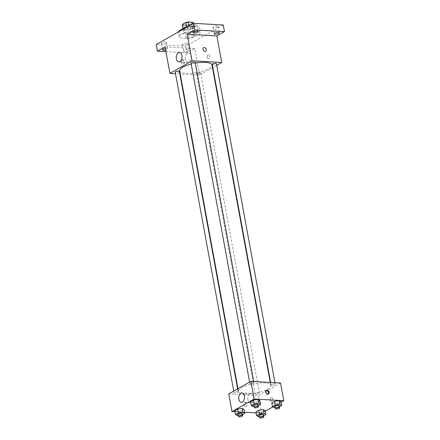 <?xml version="1.0" encoding="UTF-8"?>
<svg xmlns="http://www.w3.org/2000/svg" width="440" height="440" viewBox="0 0 440 440"><rect width="100%" height="100%" fill="white"/><g stroke="black" fill="none" stroke-linecap="round" stroke-linejoin="round"><path stroke-width="0.33" stroke-dasharray="2.2 1.65" d="M187.71 38.34A4.109 1.188 169.6 0 0 192.044 37.713A4.109 1.188 169.6 0 0 194.172 36.223A4.109 1.188 169.6 0 0 189.921 35.794A4.109 1.188 169.6 0 0 186.093 37.708A4.109 1.188 169.6 0 0 187.71 38.34M185.273 25.075A4.109 1.188 169.6 0 0 189.607 24.448A4.109 1.188 169.6 0 0 191.741 22.963A4.109 1.188 169.6 0 0 187.484 22.534A4.109 1.188 169.6 0 0 183.656 24.442A4.109 1.188 169.6 0 0 185.273 25.075M193.182 22.902L189.629 24.915A5.577 1.617 169.6 0 1 187.308 25.405L188.117 29.826A5.577 1.617 169.6 0 0 190.438 29.337L193.99 27.324L193.182 22.902A5.577 1.617 169.6 0 0 193.188 22.693M187.308 25.405L182.551 25.141A5.577 1.617 169.6 0 1 182.21 24.712M190.438 29.337L189.629 24.915M188.117 29.826L183.365 29.563L182.551 25.141M193.99 27.324A5.577 1.617 169.6 0 0 193.996 27.115A5.577 1.617 169.6 0 0 193.655 26.686L193.094 23.623M183.365 29.563A5.577 1.617 169.6 0 1 183.024 29.128A5.577 1.617 169.6 0 1 183.029 28.925L186.582 26.912A5.577 1.617 169.6 0 1 188.903 26.422L193.655 26.686M188.051 26.477A5.869 1.7 -10.4 0 1 194.282 27.066A5.869 1.7 -10.4 0 1 193.144 28.38A5.869 1.7 -10.4 0 1 186.835 30.058A5.869 1.7 -10.4 0 1 182.738 29.183A5.869 1.7 -10.4 0 1 182.781 28.853M193.545 30.591A5.869 1.7 169.6 0 0 194.689 29.277A5.869 1.7 169.6 0 0 188.612 28.661A5.869 1.7 169.6 0 0 183.145 31.394A5.869 1.7 169.6 0 0 185.455 32.296A5.869 1.7 169.6 0 0 193.545 30.591M183.029 28.925L182.963 28.567M188.903 26.422L188.832 26.037M178.53 31.878A10.566 3.058 169.6 0 0 178.524 32.241A10.566 3.058 169.6 0 0 182.683 33.869A10.566 3.058 169.6 0 0 193.826 32.252A10.566 3.058 169.6 0 0 199.309 28.424A10.566 3.058 169.6 0 0 185.345 28.017M183.497 38.286A10.566 3.058 169.6 0 0 194.634 36.674A10.566 3.058 169.6 0 0 200.118 32.846A10.566 3.058 169.6 0 0 189.173 31.746A10.566 3.058 169.6 0 0 179.333 36.663A10.566 3.058 169.6 0 0 183.497 38.286M192.28 25.416A2.64 0.764 169.6 0 0 191.763 26.01A2.64 0.764 169.6 0 0 194.502 26.285A2.64 0.764 169.6 0 0 196.955 25.053A2.64 0.764 169.6 0 0 195.118 24.662A2.64 0.764 169.6 0 0 192.28 25.416M161.816 42.691A2.64 0.764 169.6 0 0 161.304 43.279A2.64 0.764 169.6 0 0 164.038 43.555A2.64 0.764 169.6 0 0 166.496 42.328A2.64 0.764 169.6 0 0 164.654 41.938A2.64 0.764 169.6 0 0 161.816 42.691M183.013 43.863A2.64 0.764 169.6 0 0 182.496 44.457A2.64 0.764 169.6 0 0 185.229 44.732A2.64 0.764 169.6 0 0 187.688 43.505A2.64 0.764 169.6 0 0 185.845 43.109A2.64 0.764 169.6 0 0 183.013 43.863M213.472 26.593A2.64 0.764 169.6 0 0 212.96 27.181A2.64 0.764 169.6 0 0 215.694 27.456A2.64 0.764 169.6 0 0 218.152 26.23A2.64 0.764 169.6 0 0 216.31 25.839A2.64 0.764 169.6 0 0 213.472 26.593M223.24 24.976L185.856 46.178L156.216 44.534M212.482 67.689L199.556 75.014L194.689 48.488L187.072 52.806L185.856 46.178M216.711 65.291L212.823 67.496M207.191 57.266A2.057 1.26 -86.8 0 0 208.291 58.63A2.057 1.26 -86.8 0 0 209.66 56.645A2.057 1.26 -86.8 0 0 208.516 54.527A2.057 1.26 -86.8 0 0 207.191 57.266A2.057 1.26 -86.8 0 0 208.285 58.63A2.057 1.26 -86.8 0 0 209.66 56.645A2.057 1.26 -86.8 0 0 208.516 54.527A2.057 1.26 -86.8 0 0 207.191 57.266M188.392 50.727A2.64 0.764 -10.4 0 1 185.554 51.48A2.64 0.764 -10.4 0 1 183.716 51.09A2.64 0.764 -10.4 0 1 184.228 50.496A2.64 0.764 -10.4 0 1 187.066 49.742A2.64 0.764 -10.4 0 1 188.909 50.133A2.64 0.764 -10.4 0 1 188.392 50.727M165.374 48.62A2.64 0.764 -10.4 0 1 167.712 48.961A2.64 0.764 -10.4 0 1 167.2 49.55A2.64 0.764 -10.4 0 1 165.644 50.105M194.689 48.488L165.049 46.849M187.072 52.806L165.924 51.634M179.647 70.879A16.44 4.758 169.6 0 0 186.12 73.409A16.44 4.758 169.6 0 0 203.445 70.895A16.44 4.758 169.6 0 0 211.981 64.95M195.344 63.162A16.44 4.758 169.6 0 0 191.213 64.053M199.556 75.014L180.208 73.942M179.834 73.925L175.489 73.684M191.059 63.217A2.112 0.611 169.6 0 0 191.889 63.542A2.112 0.611 169.6 0 0 194.117 63.217A2.112 0.611 169.6 0 0 195.217 62.453M197.241 73.7A2.112 0.611 169.6 0 0 199.469 73.376A2.112 0.611 169.6 0 0 200.569 72.611A2.112 0.611 169.6 0 0 198.38 72.391A2.112 0.611 169.6 0 0 196.411 73.376A2.112 0.611 169.6 0 0 197.241 73.7M212.251 64.394A2.112 0.611 169.6 0 0 213.081 64.719A2.112 0.611 169.6 0 0 215.309 64.394A2.112 0.611 169.6 0 0 216.409 63.63M179.377 71.434A2.112 0.611 -10.4 0 1 177.408 72.418A2.112 0.611 -10.4 0 1 175.219 72.199M182.859 63.971A2.057 1.513 60.4 0 0 183.519 63.822A2.057 1.513 60.4 0 0 183.821 61.292A2.057 1.513 60.4 0 0 181.489 60.247A2.057 1.513 60.4 0 0 181 62.37A2.057 1.513 60.4 0 0 182.859 63.971M183.557 63.575A2.057 1.513 60.4 0 0 184.217 63.426A2.057 1.513 60.4 0 0 184.514 60.896A2.057 1.513 60.4 0 0 182.188 59.857A2.057 1.513 60.4 0 0 181.698 61.98A2.057 1.513 60.4 0 0 183.557 63.575M205.673 51.26L205.673 51.26A2.057 1.513 -119.6 0 1 203.346 50.221A2.057 1.513 -119.6 0 1 203.643 47.691L203.643 47.685M185.422 59.213A4.697 2.877 93.2 0 1 188.452 52.954A4.697 2.877 93.2 0 1 191.065 57.805A4.697 2.877 93.2 0 1 187.935 62.332A4.697 2.877 93.2 0 1 185.422 59.213M244.948 393.949A16.44 4.758 169.6 0 0 262.279 391.435A16.44 4.758 169.6 0 0 270.809 385.484A16.44 4.758 169.6 0 0 253.781 383.768A16.44 4.758 169.6 0 0 238.475 391.418A16.44 4.758 169.6 0 0 244.948 393.949M237.375 391.65A2.112 0.611 -10.4 0 1 238.205 391.974A2.112 0.611 -10.4 0 1 236.236 392.959A2.112 0.611 -10.4 0 1 234.047 392.739A2.112 0.611 -10.4 0 1 235.147 391.969A2.112 0.611 -10.4 0 1 237.375 391.65M271.915 385.253A2.112 0.611 169.6 0 0 274.142 384.929A2.112 0.611 169.6 0 0 275.237 384.164A2.112 0.611 169.6 0 0 273.048 383.944A2.112 0.611 169.6 0 0 271.079 384.929A2.112 0.611 169.6 0 0 271.915 385.253M256.075 394.235A2.112 0.611 169.6 0 0 258.302 393.916A2.112 0.611 169.6 0 0 259.397 393.146A2.112 0.611 169.6 0 0 257.207 392.925A2.112 0.611 169.6 0 0 255.239 393.91A2.112 0.611 169.6 0 0 256.075 394.235M250.718 384.082A2.112 0.611 169.6 0 0 252.945 383.757A2.112 0.611 169.6 0 0 254.045 382.993A2.112 0.611 169.6 0 0 251.856 382.773A2.112 0.611 169.6 0 0 249.887 383.752A2.112 0.611 169.6 0 0 250.718 384.082M280.538 382.993L258.385 395.555L228.745 393.91M281.149 402.171L272.817 406.896M265.309 411.153L261.63 413.237L258.385 395.555M270.078 399.905A2.057 1.26 -86.8 0 0 271.178 401.269A2.057 1.26 -86.8 0 0 272.547 399.289A2.057 1.26 -86.8 0 0 271.403 397.166A2.057 1.26 -86.8 0 0 270.078 399.905A2.057 1.26 -86.8 0 0 271.172 401.269A2.057 1.26 -86.8 0 0 272.547 399.289A2.057 1.26 -86.8 0 0 271.403 397.166A2.057 1.26 -86.8 0 0 270.078 399.905M259.853 400.444L257.054 402.028L252.412 402.644L250.569 401.671L252.412 402.644L257.054 402.028L259.853 400.444M265.204 410.603L262.405 412.187L257.769 412.803L255.926 411.829L257.769 412.803L262.405 412.187L265.204 410.603M261.63 413.237L256.124 412.935M244.541 412.291L234.933 411.757M281.045 401.621L278.251 403.205L273.609 403.821L271.766 402.848L273.609 403.821L278.251 403.205L281.045 401.621M244.013 409.425L241.214 411.015L236.572 411.625L234.729 410.652L236.572 411.625L241.214 411.015L244.013 409.425M245.746 406.615A2.057 1.513 60.4 0 0 246.406 406.466A2.057 1.513 60.4 0 0 246.703 403.937A2.057 1.513 60.4 0 0 244.376 402.892A2.057 1.513 60.4 0 0 243.887 405.014A2.057 1.513 60.4 0 0 245.746 406.615A2.057 1.513 60.4 0 0 246.406 406.466A2.057 1.513 60.4 0 0 246.708 403.937A2.057 1.513 60.4 0 0 244.382 402.892A2.057 1.513 60.4 0 0 243.887 405.014A2.057 1.513 60.4 0 0 245.746 406.615M268.175 394.036A2.057 1.513 -119.6 0 1 267.861 394.3A2.057 1.513 -119.6 0 1 265.535 393.256A2.057 1.513 -119.6 0 1 265.832 390.726A2.057 1.513 -119.6 0 1 266.222 390.594M247.902 399.647A4.697 2.877 93.2 0 1 250.932 393.388A4.697 2.877 93.2 0 1 253.55 398.239A4.697 2.877 93.2 0 1 250.415 402.765A4.697 2.877 93.2 0 1 247.902 399.647M242.363 414.634L238.2 415.371M238.002 414.288A2.112 0.611 169.6 0 0 238.838 414.612A2.112 0.611 169.6 0 0 241.065 414.293A2.112 0.611 169.6 0 0 242.16 413.529M241.923 414.882L241.214 411.015M237.281 415.492L236.572 411.625M258.203 405.653L254.04 406.389M253.841 405.306A2.112 0.611 169.6 0 0 254.678 405.631A2.112 0.611 169.6 0 0 256.905 405.312A2.112 0.611 169.6 0 0 258 404.542M257.763 405.9L257.054 402.028M253.127 406.511L252.412 402.644M263.555 415.806L259.397 416.548M259.199 415.465A2.112 0.611 169.6 0 0 260.029 415.789A2.112 0.611 169.6 0 0 262.257 415.465A2.112 0.611 169.6 0 0 263.351 414.7M263.12 416.059L262.405 412.187M258.478 416.669L257.769 412.803M279.395 406.824L275.237 407.567M275.038 406.483A2.112 0.611 169.6 0 0 275.869 406.808A2.112 0.611 169.6 0 0 278.096 406.483A2.112 0.611 169.6 0 0 279.191 405.719M278.96 407.072L278.251 403.205M274.318 407.688L273.609 403.821M183.656 24.442L186.093 37.708M191.741 22.963L194.172 36.223M194.689 29.277L194.282 27.066M183.145 31.394L182.738 29.183M193.996 27.115L193.331 23.485M183.024 29.128L182.924 28.611M200.118 32.846L199.309 28.424M179.333 36.663L178.524 32.241M212.96 27.181L214.176 33.814M218.152 26.23L219.368 32.863M182.496 44.457L183.716 51.09M187.688 43.505L188.909 50.133M161.304 43.279L162.52 49.913M166.496 42.328L167.712 48.961M191.763 26.01L192.984 32.637M196.955 25.053L198.176 31.686M182.188 59.857L181.489 60.247M184.217 63.426L183.519 63.822M188.452 52.954L179.427 52.454M187.935 62.332L178.91 61.837M270.809 385.484L270.248 382.421M238.475 391.418L237.974 388.68M233.745 391.077L234.047 392.739M237.633 388.872L238.205 391.974M275.237 384.164L274.967 382.685M271.079 384.929L270.622 382.443M259.397 393.146L200.569 72.611M255.239 393.91L196.411 73.376M254.045 382.993L253.77 381.507M249.887 383.752L249.585 382.096M267.861 394.3L268.56 393.905M265.832 390.726L266.53 390.33M250.932 393.388L241.907 392.887M250.415 402.765L241.389 402.264"/><path stroke-width="0.66" d="M182.963 28.567L182.215 24.503L185.768 22.49A5.577 1.617 169.6 0 1 188.089 22L192.847 22.264A5.577 1.617 169.6 0 1 193.188 22.693L193.331 23.485M182.215 24.503A5.577 1.617 169.6 0 0 182.21 24.712L182.924 28.611M182.781 28.853A5.869 1.7 -10.4 0 1 188.051 26.477M186.566 26.824L185.768 22.49M193.094 23.623L192.847 22.264M188.832 26.037L188.089 22M185.345 28.017A10.566 3.058 169.6 0 0 178.53 31.878M165.924 51.634L157.432 51.167L156.216 44.534L193.6 23.337L223.24 24.976L224.455 31.609L216.843 35.926L221.711 62.453L216.711 65.291M212.823 67.496L212.482 67.689M165.644 50.105A2.64 0.764 -10.4 0 1 162.52 49.913A2.64 0.764 -10.4 0 1 163.037 49.319A2.64 0.764 -10.4 0 1 165.374 48.62M157.432 51.167L165.049 46.849L169.917 73.376L192.071 60.813L187.204 34.282L194.816 29.964L193.6 23.337M176.396 58.713A4.697 2.877 93.2 0 1 179.427 52.454A4.697 2.877 93.2 0 1 182.039 57.305A4.697 2.877 93.2 0 1 178.91 61.837A4.697 2.877 93.2 0 1 176.396 58.713M194.816 29.964L224.455 31.609M197.659 32.279A2.64 0.764 -10.4 0 1 194.827 33.033A2.64 0.764 -10.4 0 1 192.984 32.637A2.64 0.764 -10.4 0 1 193.496 32.049A2.64 0.764 -10.4 0 1 196.334 31.295A2.64 0.764 -10.4 0 1 198.176 31.686A2.64 0.764 -10.4 0 1 197.659 32.279M218.856 33.451A2.64 0.764 -10.4 0 1 216.018 34.205A2.64 0.764 -10.4 0 1 214.176 33.814A2.64 0.764 -10.4 0 1 214.687 33.22A2.64 0.764 -10.4 0 1 217.525 32.467A2.64 0.764 -10.4 0 1 219.368 32.863A2.64 0.764 -10.4 0 1 218.856 33.451M187.204 34.282L216.843 35.926M270.248 382.421L211.981 64.95A16.44 4.758 169.6 0 0 195.344 63.162M191.213 64.053A16.44 4.758 169.6 0 0 179.647 70.879L237.974 388.68M192.071 60.813L221.711 62.453M180.208 73.942L179.834 73.925M175.489 73.684L169.917 73.376M253.77 381.507L195.217 62.453A2.112 0.611 169.6 0 0 193.028 62.233A2.112 0.611 169.6 0 0 191.059 63.217L249.585 382.096M274.967 382.685L216.409 63.63A2.112 0.611 169.6 0 0 214.22 63.41A2.112 0.611 169.6 0 0 212.251 64.394L270.622 382.443M233.745 391.077L175.219 72.199A2.112 0.611 -10.4 0 1 176.314 71.434A2.112 0.611 -10.4 0 1 178.541 71.109A2.112 0.611 -10.4 0 1 179.377 71.434L237.633 388.872M203.643 47.691A2.057 1.513 -119.6 0 1 204.303 47.542A2.057 1.513 -119.6 0 1 206.162 49.137A2.057 1.513 -119.6 0 1 205.673 51.26A2.057 1.513 -119.6 0 1 203.346 50.221A2.057 1.513 -119.6 0 1 203.643 47.685A2.057 1.513 -119.6 0 1 204.303 47.542A2.057 1.513 -119.6 0 1 206.162 49.137A2.057 1.513 -119.6 0 1 205.673 51.26M234.933 411.757L231.99 411.598L228.745 393.91L250.899 381.348L280.538 382.993L283.784 400.675L281.149 402.171M272.817 406.896L265.309 411.153M254.04 406.389L253.127 406.511L251.279 405.537L250.569 401.671L253.369 400.087L258.011 399.471L259.853 400.444L258.011 399.471L258.72 403.337L260.562 404.311L258.203 405.653M259.397 416.548L258.478 416.669L256.636 415.695L255.926 411.829L258.72 410.24L263.362 409.629L265.204 410.603L263.362 409.629L264.072 413.495L265.914 414.469L263.555 415.806M231.99 411.598L254.144 399.031L283.784 400.675M256.124 412.935L244.541 412.291M275.237 407.567L274.318 407.688L272.476 406.714L271.766 402.848L274.56 401.258L279.202 400.648L281.045 401.621L279.202 400.648L279.912 404.514L281.754 405.488L279.395 406.824M238.2 415.371L237.281 415.492L235.439 414.524L234.729 410.652L237.529 409.068L242.171 408.452L244.013 409.425L242.171 408.452L242.88 412.319L244.723 413.292L242.363 414.634M254.144 399.031L250.899 381.348M238.876 399.146A4.697 2.877 93.2 0 1 241.907 392.887A4.697 2.877 93.2 0 1 244.525 397.738A4.697 2.877 93.2 0 1 241.389 402.264A4.697 2.877 93.2 0 1 238.876 399.146M267.19 390.181A2.057 1.513 -119.6 0 1 269.049 391.782A2.057 1.513 -119.6 0 1 268.56 393.905A2.057 1.513 -119.6 0 1 266.233 392.865A2.057 1.513 -119.6 0 1 266.53 390.33A2.057 1.513 -119.6 0 1 267.19 390.181M266.222 390.594A2.057 1.513 -119.6 0 1 266.492 390.577A2.057 1.513 -119.6 0 1 268.246 391.925A2.057 1.513 -119.6 0 1 268.175 394.036M235.439 414.524L238.238 412.935L242.88 412.319M242.566 415.74L242.16 413.529A2.112 0.611 169.6 0 0 239.971 413.309A2.112 0.611 169.6 0 0 238.002 414.288L238.409 416.499A2.112 0.611 169.6 0 0 239.239 416.823A2.112 0.611 169.6 0 0 241.466 416.504A2.112 0.611 169.6 0 0 242.566 415.74A2.112 0.611 169.6 0 0 240.378 415.514A2.112 0.611 169.6 0 0 238.409 416.499M244.723 413.292L244.013 409.425M234.729 410.652L237.529 409.068L242.171 408.452M238.238 412.935L237.529 409.068M251.279 405.537L254.078 403.953L258.72 403.337M258.406 406.752L258 404.542A2.112 0.611 169.6 0 0 255.811 404.322A2.112 0.611 169.6 0 0 253.841 405.306L254.249 407.517A2.112 0.611 169.6 0 0 255.079 407.841A2.112 0.611 169.6 0 0 257.307 407.517A2.112 0.611 169.6 0 0 258.406 406.752A2.112 0.611 169.6 0 0 256.218 406.533A2.112 0.611 169.6 0 0 254.249 407.517M260.562 404.311L259.853 400.444M250.569 401.671L253.369 400.087L258.011 399.471M254.078 403.953L253.369 400.087M256.636 415.695L259.43 414.111L264.072 413.495M263.758 416.911L263.351 414.7A2.112 0.611 169.6 0 0 261.162 414.48A2.112 0.611 169.6 0 0 259.199 415.465L259.6 417.675A2.112 0.611 169.6 0 0 260.436 418A2.112 0.611 169.6 0 0 262.663 417.675A2.112 0.611 169.6 0 0 263.758 416.911A2.112 0.611 169.6 0 0 261.569 416.691A2.112 0.611 169.6 0 0 259.6 417.675M265.914 414.469L265.204 410.603M255.926 411.829L258.72 410.24L263.362 409.629M259.43 414.111L258.72 410.24M272.476 406.714L275.27 405.13L279.912 404.514M279.598 407.93L279.191 405.719A2.112 0.611 169.6 0 0 277.002 405.499A2.112 0.611 169.6 0 0 275.038 406.483L275.44 408.694A2.112 0.611 169.6 0 0 276.276 409.019A2.112 0.611 169.6 0 0 278.504 408.694A2.112 0.611 169.6 0 0 279.598 407.93A2.112 0.611 169.6 0 0 277.409 407.709A2.112 0.611 169.6 0 0 275.44 408.694M281.754 405.488L281.045 401.621M271.766 402.848L274.56 401.258L279.202 400.648M275.27 405.13L274.56 401.258"/></g></svg>
